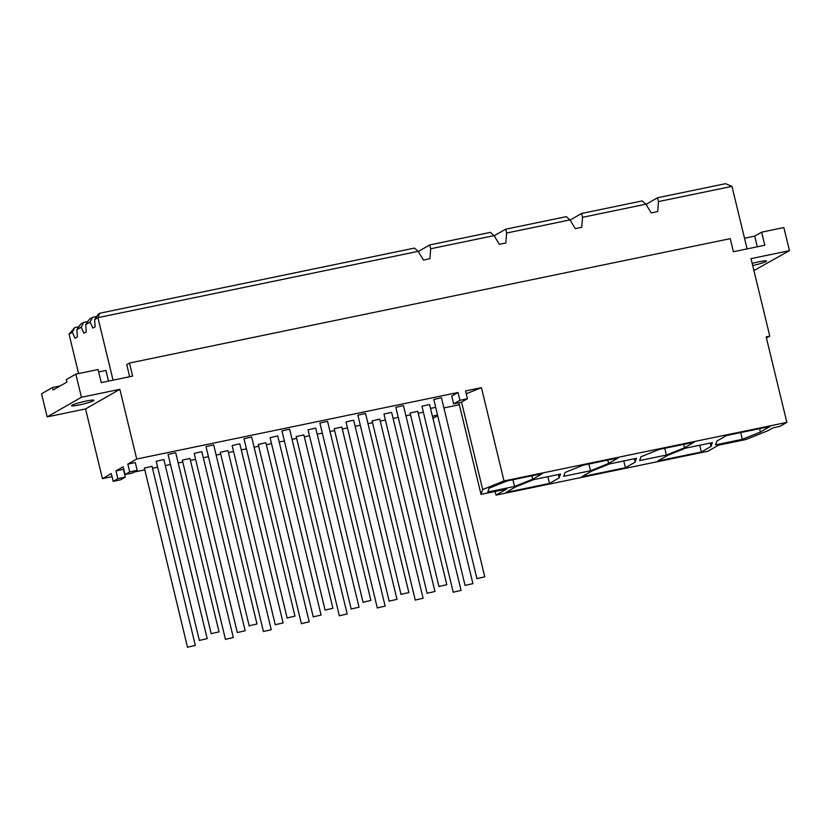 <?xml version="1.0" encoding="UTF-8"?>
<svg xmlns="http://www.w3.org/2000/svg" width="831" height="831" viewBox="0 0 831 831"><rect width="100%" height="100%" fill="white"/><g stroke="black" fill="none" stroke-linecap="round" stroke-linejoin="round"><path stroke-width="1.25" d="M477.119 578.573L484.774 576.859L477.119 578.573M439.163 586.437L446.808 584.712L439.163 586.437M401.207 594.29L408.852 592.576L401.207 594.29M363.24 602.153L370.896 600.429L363.24 602.153M325.285 610.016L332.93 608.292L325.285 610.016M287.318 617.869L294.974 616.155L287.318 617.869M249.362 625.733L257.008 624.008L249.362 625.733M211.406 633.586L219.052 631.872L211.406 633.586M401.03 594.466L357.87 415.168L365.515 413.443L408.852 592.576M363.064 602.33L319.904 423.031L327.559 421.307L370.896 600.429M325.108 610.183L281.948 430.884L289.593 429.17L332.93 608.292M287.142 618.046L243.992 438.747L251.637 437.023L294.974 616.155M249.186 625.899L206.026 446.6L213.681 444.886L257.008 624.008M211.23 633.762L168.07 454.464L175.715 452.739L219.052 631.872M438.986 586.603L395.826 407.304L403.471 405.59L446.808 584.712M476.942 578.75L433.782 399.451L441.438 397.727L484.774 576.859M453.414 592.139L461.07 590.415L453.414 592.139M415.458 599.992L423.104 598.278L415.458 599.992M377.503 607.856L385.148 606.131L377.503 607.856M339.536 615.709L347.192 613.995L339.536 615.709M301.58 623.572L309.225 621.848L301.58 623.572M263.624 631.435L271.27 629.711L263.624 631.435M225.658 639.288L233.314 637.574L225.658 639.288M187.702 647.152L195.347 645.427L187.702 647.152M377.326 608.022L334.166 428.723L341.811 427.009L385.148 606.131M339.36 615.885L296.2 436.587L303.855 434.862L347.192 613.995M301.404 623.749L258.244 444.44L265.889 442.726L309.225 621.848M263.448 631.602L220.288 452.303L227.933 450.579L271.27 629.711M225.481 639.465L182.321 460.166L189.977 458.442L233.314 637.574M187.526 647.318L144.365 468.019L152.011 466.305L195.347 645.427M415.282 600.169L372.122 420.87L379.777 419.146L423.104 598.278M453.238 592.306L410.088 413.007L417.733 411.283L461.07 590.415M635.133 462.15L625.411 467.708L581.845 476.724L591.568 471.167L609.684 463.875L636.442 458.328L635.133 462.15L634.313 458.774M625.411 467.708L623.78 460.956M664.758 448.293L666.4 455.045L639.641 460.592L640.961 456.77L659.076 449.467L694.238 442.196L684.515 447.753L683.705 444.377M684.515 447.753L666.4 455.045M588.847 464.01L590.477 470.772L563.73 476.308L565.038 472.486L583.154 465.194L618.316 457.912L608.604 463.469L607.783 460.094M608.604 463.469L590.477 470.772M237.51 632.505L245.166 630.791L237.51 632.505M237.334 632.682L194.174 453.383L201.829 451.659L245.166 630.791M275.476 624.652L283.122 622.928L275.476 624.652M275.29 624.829L232.14 445.52L239.785 443.806L283.122 622.928M313.432 616.789L321.078 615.075L313.432 616.789M313.256 616.966L270.096 437.667L277.741 435.943L321.078 615.075M351.388 608.936L359.044 607.212L351.388 608.936M351.212 609.102L308.052 429.804L315.707 428.09L359.044 607.212M389.355 601.073L397 599.348L389.355 601.073M389.178 601.249L346.018 421.951L353.663 420.226L397 599.348M427.311 593.209L434.956 591.495L427.311 593.209M427.134 593.386L383.974 414.087L391.619 412.363L434.956 591.495M657.768 461.008L667.48 455.45L685.606 448.148L712.354 442.611L711.045 446.434L701.333 451.991L657.768 461.008M701.333 451.991L699.702 445.239M711.045 446.434L710.235 443.058M532.681 479.186L514.555 486.488L487.807 492.025L489.116 488.213L507.242 480.91L542.394 473.628L532.681 479.186L531.861 475.81M512.924 479.736L514.555 486.488M515.646 486.883L533.772 479.591L560.52 474.054L559.211 477.867L549.488 483.424L505.923 492.451L515.646 486.883M549.488 483.424L547.858 476.672M559.211 477.867L558.39 474.491M418.17 251.346L97.923 317.65L94.63 319.53L98.411 313.993L99.72 313.245L414.451 248.085L418.17 251.346L423.467 260.061L429.907 258.721L430.697 248.749L429.772 244.916L419.011 251.066L418.803 252.385M494.715 236.669L494.933 235.35L505.695 229.19L566.295 216.642L570.004 219.903L506.619 233.033L505.695 229.19M429.772 244.916L490.373 232.368L494.081 235.63L499.389 244.345L505.83 243.005L506.619 233.033M570.004 219.903L575.312 228.618L581.752 227.289L582.531 217.317L581.607 213.474L642.207 200.925L645.926 204.187L582.531 217.317M570.637 220.942L570.855 219.623L581.607 213.474M645.926 204.187L651.234 212.902L657.674 211.573L658.453 201.59L657.529 197.757L725.525 183.682L731.955 186.373L658.453 201.59M93.467 400.781A11.551 1.132 -13.6 0 1 81.178 404.531A11.551 1.132 -13.6 0 1 71.508 405.725A11.551 1.132 -13.6 0 1 82.477 401.903A11.551 1.132 -13.6 0 1 93.965 400.293A11.551 1.132 -13.6 0 1 93.467 400.781M199.554 640.369L207.199 638.644L199.554 640.369M199.378 640.545L156.218 461.247L163.863 459.522L207.199 638.644M465.267 585.356L472.922 583.632L465.267 585.356M465.09 585.533L421.93 406.224L429.585 404.51L472.922 583.632M437.532 415.832L432.941 418.388M437.376 415.168L432.411 416.196M430.531 408.405L435.486 407.377M125.325 477.129L117.857 478.677L115.976 470.886L123.445 469.338L125.325 477.129L120.661 479.799L113.193 481.346L111.302 473.556L102.421 478.635L112.05 476.641M117.857 478.677L113.193 481.346M137.177 470.346L129.709 471.894L127.818 464.103L135.297 462.555L137.177 470.346L132.513 473.016L125.045 474.563L123.154 466.773L115.976 470.886M129.709 471.894L125.045 474.563M459.948 400.282L458.058 392.492L451.763 396.096L453.643 403.876L461.122 402.329L467.417 398.735L459.948 400.282L453.643 403.876M466.222 393.78L481.44 387.651L465.537 390.944L467.417 398.735M481.44 387.651L504.012 480.952L482.697 489.542L461.537 402.09M482.697 489.542L481.035 494.362L458.878 402.796M481.035 494.362L506.578 489.075L495.993 495.131L495.099 491.453M443.91 407.938L459.356 404.739M458.058 392.492L136.71 459.024L127.818 464.103M134.175 472.06L144.604 469.91M152.489 468.269L157.454 467.251M165.338 465.609L170.303 464.581M178.187 462.95L182.56 462.046M190.455 460.416L195.41 459.387M203.294 457.756L208.259 456.728M216.143 455.097L220.527 454.183M228.411 452.552L233.366 451.524M241.26 449.893L246.215 448.865M254.109 447.234L258.483 446.33M266.367 444.699L271.332 443.671M279.216 442.04L284.181 441.012M292.065 439.37L296.438 438.467M304.333 436.836L309.288 435.808M317.182 434.177L322.137 433.148M330.021 431.518L334.405 430.614M342.289 428.973L347.254 427.955M355.138 426.313L360.093 425.285M367.988 423.654L372.361 422.75M380.245 421.12L385.21 420.091M393.094 418.46L398.059 417.432M405.944 415.801L410.317 414.887M418.211 413.256L423.166 412.228M136.71 459.024L119.851 389.313L85.551 408.935L102.421 478.635M129.678 376.734L126.738 364.591L129.459 363.043L132.628 376.121L101.237 382.624L98.079 369.535L75.85 374.137L81.438 397.27L47.149 416.892L85.551 408.935M129.459 363.043L730.241 238.653L733.409 251.741L764.79 245.238L761.622 232.161L783.851 227.549L789.45 250.682L751.037 258.638L769.786 336.129L766.442 338.04M744.503 238.227L754.704 236.108L757.29 246.797M754.704 236.108L761.622 232.161M495.993 495.131L707.835 451.264L718.42 445.219L746.041 439.495L768.322 430.531L773.09 427.799L779.852 426.396L786.853 422.387L766.161 336.877L769.786 336.129M752.19 263.375A11.551 1.132 -13.6 0 1 766.483 261.048A11.551 1.132 -13.6 0 1 765.974 261.547A11.551 1.132 -13.6 0 1 752.709 265.515M753.925 270.553L789.45 250.682M646.56 205.226L646.778 203.907L657.529 197.757M731.955 186.373L747.09 248.905M119.851 389.313L81.438 397.27M786.853 422.387L504.012 480.952M75.85 374.137L66.335 379.58L66.937 382.073L53.059 390.009L52.457 387.516L60.227 385.906M47.149 416.892L41.55 393.759L52.457 387.516M98.66 371.945L105.911 370.439L108.497 381.117M494.081 235.63L430.697 248.749M113.047 380.172L97.923 317.65L99.72 313.245M94.63 319.53L95.15 326.77L92.823 328.1L90.132 322.106L85.749 324.609L86.268 331.849L83.931 333.189L81.241 327.185L76.857 329.699L77.376 336.939L75.039 338.269L72.359 332.275L69.066 334.155L78.602 373.566M76.857 329.699L80.628 324.163L83.619 322.459L87.806 321.587M81.241 327.185L83.619 322.459M85.749 324.609L89.519 319.083L92.511 317.369L96.697 316.507M90.132 322.106L92.511 317.369M72.359 332.275L74.728 327.539L69.066 334.155M74.728 327.539L78.924 326.676M760.438 432.037L742.312 439.329L715.564 444.865L716.873 441.053L726.595 435.496L770.16 426.469L760.438 432.037L759.617 428.651M742.312 439.329L740.681 432.577"/></g></svg>
